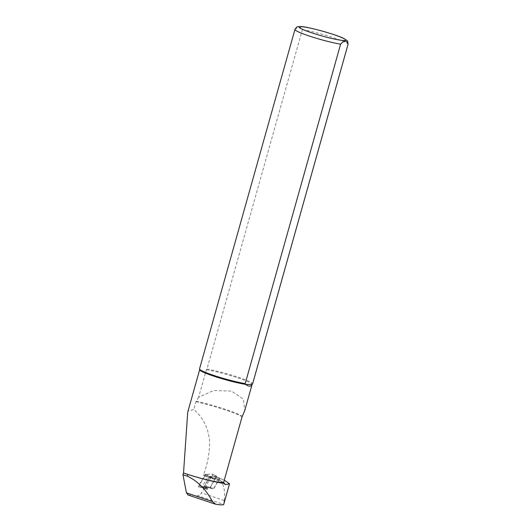 <?xml version="1.0" encoding="UTF-8"?>
<svg xmlns="http://www.w3.org/2000/svg" width="531" height="531" viewBox="0 0 531 531"><rect width="100%" height="100%" fill="white"/><g stroke="black" fill="none" stroke-linecap="round" stroke-linejoin="round"><path stroke-width="0.4" stroke-dasharray="2.65 1.99" d="M219.203 479.526A1.102 0.498 108.6 0 0 219.283 477.887L215.573 476.639A1.102 0.498 108.6 0 1 215.493 478.285L219.203 479.526L213.794 488.593A1.102 0.498 -71.4 0 1 213.382 489.024A1.102 0.498 -71.4 0 1 213.25 489.058L218.885 479.798A1.102 0.498 108.6 0 0 219.011 478.185L213.323 478.318L205.092 475.65L203.804 475.676A35.63 3.511 -164.3 0 1 224.6 484.013M215.493 478.285L210.084 487.345A1.102 0.498 -71.4 0 1 209.539 487.81L204.11 487.943L207.82 489.19A1.102 0.498 -71.4 0 1 207.74 489.177A1.102 0.498 -71.4 0 1 207.813 487.538L206.811 489.217L207.82 489.19M209.539 487.81L213.25 489.058M224.281 480.117L222.575 479.374C221.175 478.756 220.451 479.068 220.411 480.309C224.036 484.956 225.303 491.693 224.208 500.541L223.71 504.45L197.91 495.781C199.085 495.795 200.28 494.832 201.481 492.901L205.145 486.761L213.362 489.051M208.172 487.312L201.627 487.471L206.811 489.217M204.11 487.943A1.102 0.498 -71.4 0 1 204.03 487.929A1.102 0.498 -71.4 0 1 204.11 486.29L209.519 477.223L213.223 478.471A1.102 0.498 -71.4 0 1 213.323 478.318L213.223 478.471M204.11 486.29L207.813 487.538M204.893 487.192L204.946 486.768L198.362 486.927L201.627 487.471L208.119 476.592M213.323 478.318L213.316 478.318A1.102 0.498 -71.4 0 1 213.767 478.006L219.197 477.873A1.102 0.498 108.6 0 1 219.283 477.887M221.898 479.148L219.011 478.185M199.663 369.808A27.234 2.688 -164.3 0 1 199.669 369.676A27.234 2.688 -164.3 0 1 199.769 369.53L188.06 411.173L193.782 409.441C202.709 417.134 207.94 427.249 209.473 439.787C209.864 451.728 207.886 463.331 203.559 474.581L203.725 475.67C216.309 479.845 223.312 482.725 224.726 484.305M199.769 369.53L199.57 368.806L294.977 29.371L299.484 26.643L302.378 29.63L206.971 369.065L206.367 369.755L198.64 397.248L213.674 390.537L231.483 391.088L243.417 399.153L244.745 410.596M206.367 369.755A27.234 2.688 -164.3 0 1 235.605 377.163A27.234 2.688 -164.3 0 1 252.099 384.417A27.234 2.688 -164.3 0 1 252.066 384.497M188.06 411.173L187.708 412.222M198.64 397.248L195.959 401.695L193.782 409.441M206.971 369.065A27.579 2.721 -164.3 0 1 236.368 376.598A27.579 2.721 -164.3 0 1 252.63 383.8M198.362 486.927L205.092 475.65M187.808 494.899L197.91 495.781M223.896 503.401L224.168 500.839M223.763 479.885L223.259 479.666M215.573 476.639A1.102 0.498 108.6 0 0 215.493 476.632L219.197 477.873M209.519 477.223A1.102 0.498 -71.4 0 1 210.064 476.765L215.493 476.632M212.135 475.657L216.595 476.845L216.635 476.207L212.241 474.024A1.102 0.498 108.6 0 1 212.135 475.657L205.417 486.675L210.05 487.591L203.725 487.743L210.024 476.586L205.391 474.389L212.128 473.997L216.595 476.201L210.024 476.586M205.417 486.675L198.952 486.834A1.102 0.498 -71.4 0 1 198.906 486.834A1.102 0.498 -71.4 0 1 198.952 485.181L205.391 474.389M216.595 476.845L210.316 487.365L205.689 486.449M203.559 474.581A34.469 3.398 -164.3 0 1 223.604 482.54M195.959 401.695A34.469 3.398 -164.3 0 1 242.076 416.815M302.378 29.63A27.579 2.721 -164.3 0 1 331.775 37.163A27.579 2.721 -164.3 0 1 348.044 44.372M196.191 401.17A34.621 3.412 -164.3 0 1 242.302 416.277M215.659 504.211L188.147 494.965M220.411 480.309L218.885 479.798M224.208 500.541L201.481 492.901M210.084 487.345L213.794 488.593M210.064 476.765L213.767 478.006M198.952 486.834L203.745 487.75L198.906 486.834M198.952 485.181L203.745 487.1M205.663 474.156L210.296 476.353M207.74 489.177L204.03 487.929"/><path stroke-width="0.8" d="M252.086 384.477L244.745 410.596L242.076 416.815L223.591 482.579A34.475 3.398 -164.3 0 1 224.613 483.515L225.303 484.637L229.511 483.841L224.281 480.117M223.591 482.579A27.234 2.688 -164.3 0 1 183.527 472.955L182.956 474.741L186.447 492.848L188.147 494.965M252.066 384.497A27.234 2.688 -164.3 0 1 252.039 384.53A27.234 2.688 -164.3 0 1 251.999 384.57L252.597 383.873L348.011 44.445C346.723 40.164 344.254 40.077 340.61 44.186L245.203 383.614L245.402 384.338C248.72 386.687 250.924 386.767 251.999 384.57L252.597 383.873A27.579 2.721 -164.3 0 0 252.63 383.8L348.044 44.372A27.579 2.721 -164.3 0 1 348.011 44.445M251.999 384.57L245.402 384.338A27.234 2.688 -164.3 0 1 216.734 377.116A27.234 2.688 -164.3 0 1 199.663 369.808L199.53 369.005A27.579 2.721 -164.3 0 1 199.537 368.879L294.944 29.444C297.725 25.342 297.148 27.234 300.32 26.55C306.845 26.271 338.274 35.119 344.148 38.663C348.309 41.763 347.433 39.467 348.044 44.372M199.649 369.735L187.708 412.222L183.527 472.955M224.613 483.515A31.024 3.06 -164.3 0 1 187.855 474.429A27.373 2.701 -164.3 0 1 183.46 472.948M245.203 383.614A27.579 2.721 -164.3 0 1 216.369 376.267A27.579 2.721 -164.3 0 1 199.53 369.005M215.128 504.078L215.659 504.211A31.024 3.06 15.7 0 0 223.71 504.45L229.518 483.841M215.659 504.211L212.506 501.603C206.008 489.476 197.632 481 187.363 476.181L182.956 474.741M224.6 484.013A35.63 3.511 -164.3 0 1 225.303 484.637M301.13 26.689A24.127 2.376 -164.3 0 1 341.128 37.343A24.127 2.376 -164.3 0 1 325.012 36.778A24.127 2.376 -164.3 0 1 301.13 26.689M340.61 44.186A27.579 2.721 -164.3 0 1 311.212 36.652A27.579 2.721 -164.3 0 1 294.944 29.444M212.506 501.603L186.447 492.848M187.363 476.181L187.855 474.429M187.808 494.899L215.075 504.065"/></g></svg>
